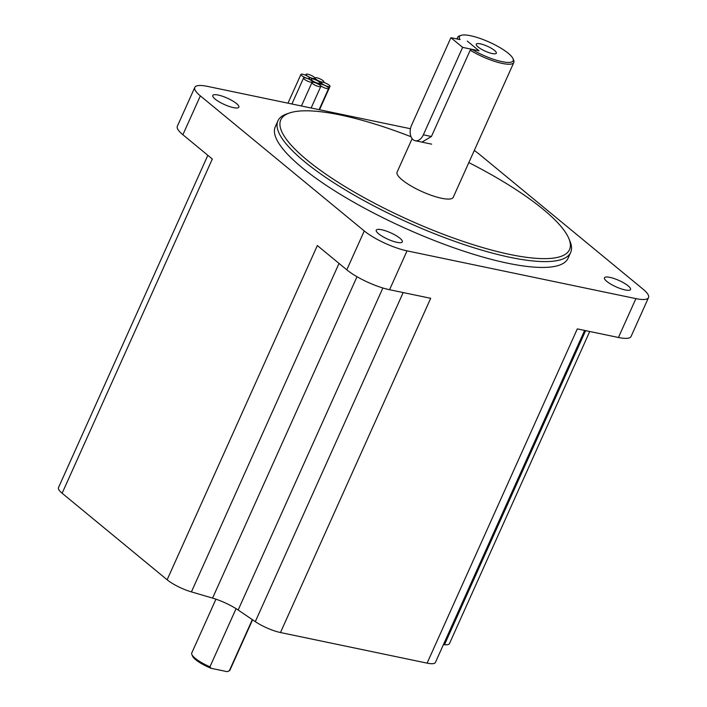 <?xml version="1.0" encoding="UTF-8"?>
<svg xmlns="http://www.w3.org/2000/svg" width="707" height="707" viewBox="0 0 707 707"><rect width="100%" height="100%" fill="white"/><g stroke="black" fill="none" stroke-linecap="round" stroke-linejoin="round"><path stroke-width="1.06" d="M450.907 37.701L411.607 125.148A10.985 7.114 -78.2 0 0 415.23 140.737A10.985 7.114 -78.2 0 0 423.352 134.816L462.643 47.378L450.907 37.701L460.036 39.601A29.447 7.22 24.2 0 1 461.052 35.35L459.4 35.916A30.763 7.547 -155.8 0 0 457.703 37.25L456.934 38.956M471.772 49.278A29.447 7.22 24.2 0 0 502.023 61.659A29.447 7.22 24.2 0 0 513.026 58.708L513.697 60.325A30.763 7.547 -155.8 0 1 513.83 62.472A30.763 7.547 -155.8 0 1 502.2 63.409A30.763 7.547 -155.8 0 1 470.199 50.224L471.772 49.278L479.046 50.798L467.3 41.121L479.046 50.798L462.643 47.378M215.944 599.183L191.756 653.003A20.936 5.135 24.2 0 0 191.844 654.47A20.936 5.135 24.2 0 0 209.944 666.798L211.101 668.309L227.097 671.65L229.298 670.837A20.936 5.135 24.2 0 0 229.934 670.165L252.576 619.792M209.944 666.798L236.067 608.656M492.16 53.538A10.985 2.695 24.2 0 0 496.314 53.202A10.985 2.695 24.2 0 0 491.383 48.288A10.985 2.695 24.2 0 0 480.415 43.861A10.985 2.695 24.2 0 0 476.262 44.188A10.985 2.695 24.2 0 0 481.193 49.101A10.985 2.695 24.2 0 0 492.16 53.538M513.026 58.708A29.447 7.22 24.2 0 0 470.553 35.73A29.447 7.22 24.2 0 0 461.052 35.35M457.729 39.124A30.763 7.547 -155.8 0 1 457.703 37.25M513.83 62.472L453.222 197.333A30.763 7.547 -155.8 0 1 441.592 198.269A30.763 7.547 -155.8 0 1 410.891 185.87A30.763 7.547 -155.8 0 1 397.095 172.11L412.128 138.669M470.199 50.224L431.42 136.504L421.946 142.134M313.802 82.366A4.834 1.184 24.2 0 0 311.973 82.507A4.834 1.184 24.2 0 0 314.138 84.672A4.834 1.184 24.2 0 0 318.963 86.616A4.834 1.184 24.2 0 0 320.792 86.475A4.834 1.184 24.2 0 0 318.627 84.31A4.834 1.184 24.2 0 0 313.802 82.366M321.65 84.327A4.834 1.184 24.2 0 0 319.82 84.469A4.834 1.184 24.2 0 0 321.985 86.634A4.834 1.184 24.2 0 0 326.811 88.578A4.834 1.184 24.2 0 0 328.64 88.437A4.834 1.184 24.2 0 0 326.466 86.272A4.834 1.184 24.2 0 0 321.65 84.327M323.019 82.295A4.834 1.184 24.2 0 0 321.19 82.436A4.834 1.184 24.2 0 0 323.355 84.601A4.834 1.184 24.2 0 0 328.181 86.546A4.834 1.184 24.2 0 0 330.01 86.404A4.834 1.184 24.2 0 0 327.845 84.239A4.834 1.184 24.2 0 0 323.019 82.295M316.877 77.797A4.834 1.184 24.2 0 0 315.057 77.938A4.834 1.184 24.2 0 0 317.222 80.103A4.834 1.184 24.2 0 0 322.047 82.047A4.834 1.184 24.2 0 0 323.877 81.906A4.834 1.184 24.2 0 0 321.703 79.741A4.834 1.184 24.2 0 0 316.877 77.797M307.854 74.217A4.834 1.184 24.2 0 0 306.025 74.368A4.834 1.184 24.2 0 0 308.199 76.524A4.834 1.184 24.2 0 0 313.024 78.477A4.834 1.184 24.2 0 0 314.845 78.327A4.834 1.184 24.2 0 0 312.68 76.17A4.834 1.184 24.2 0 0 307.854 74.217M302.737 74.262A4.834 1.184 24.2 0 0 300.917 74.403A4.834 1.184 24.2 0 0 303.082 76.568A4.834 1.184 24.2 0 0 307.907 78.512A4.834 1.184 24.2 0 0 309.737 78.371A4.834 1.184 24.2 0 0 307.563 76.206A4.834 1.184 24.2 0 0 302.737 74.262M313.042 79.016A4.834 1.184 24.2 0 0 311.221 79.166A4.834 1.184 24.2 0 0 313.387 81.332A4.834 1.184 24.2 0 0 318.212 83.276A4.834 1.184 24.2 0 0 320.041 83.126A4.834 1.184 24.2 0 0 317.867 80.969A4.834 1.184 24.2 0 0 313.042 79.016M305.389 77.885A4.834 1.184 24.2 0 0 303.559 78.026A4.834 1.184 24.2 0 0 305.724 80.191A4.834 1.184 24.2 0 0 310.55 82.136A4.834 1.184 24.2 0 0 312.379 81.994A4.834 1.184 24.2 0 0 310.214 79.829A4.834 1.184 24.2 0 0 305.389 77.885M233.46 107.623A14.281 3.5 24.2 0 0 238.86 107.19A14.281 3.5 24.2 0 0 232.453 100.801A14.281 3.5 24.2 0 0 218.198 95.047A14.281 3.5 24.2 0 0 212.798 95.48A14.281 3.5 24.2 0 0 219.205 101.87A14.281 3.5 24.2 0 0 233.46 107.623M396.91 242.315A14.281 3.5 24.2 0 0 402.301 241.882A14.281 3.5 24.2 0 0 395.893 235.493A14.281 3.5 24.2 0 0 381.639 229.74A14.281 3.5 24.2 0 0 376.248 230.173A14.281 3.5 24.2 0 0 382.655 236.553A14.281 3.5 24.2 0 0 396.91 242.315M625.129 289.941A14.281 3.5 24.2 0 0 630.52 289.508A14.281 3.5 24.2 0 0 624.113 283.118A14.281 3.5 24.2 0 0 609.858 277.356A14.281 3.5 24.2 0 0 604.467 277.798A14.281 3.5 24.2 0 0 610.875 284.179A14.281 3.5 24.2 0 0 625.129 289.941M411.023 136.716A158.28 38.823 24.2 0 0 340.588 115.029A158.28 38.823 24.2 0 0 289.508 112.987A158.28 38.823 24.2 0 0 336.399 181.169A158.28 38.823 24.2 0 0 509.729 254.414A158.28 38.823 24.2 0 0 568.852 238.533A158.28 38.823 24.2 0 0 468.829 162.592M568.852 238.533L569.975 241.22A160.48 39.362 -155.8 0 1 570.655 252.443A160.48 39.362 -155.8 0 1 510.03 257.321A160.48 39.362 -155.8 0 1 349.894 192.64A160.48 39.362 -155.8 0 1 277.904 120.879A160.48 39.362 -155.8 0 1 286.75 113.933L289.508 112.987M277.904 120.879L275.288 126.712A160.48 39.362 24.2 0 0 347.27 198.473A160.48 39.362 24.2 0 0 507.405 263.154A160.48 39.362 24.2 0 0 568.039 258.276L570.655 252.443M410.475 128.736L207.425 86.369A33.406 8.192 24.2 0 0 194.805 87.385A33.406 8.192 24.2 0 0 200.346 95.878L364.264 230.95A33.406 8.192 24.2 0 0 407.029 250.861L635.902 298.619A33.406 8.192 24.2 0 0 648.522 297.603A33.406 8.192 24.2 0 0 642.981 289.11L479.063 154.038A33.406 8.192 24.2 0 0 474.264 150.494M207.84 155.301L58.478 487.653A21.979 5.391 -155.8 0 0 62.128 493.239L167.135 579.775L317.346 245.541L346.792 269.818A33.406 8.192 24.2 0 0 389.566 289.72L430.687 298.301L280.476 632.535L427.108 663.131L577.31 328.896L618.439 337.486A33.406 8.192 24.2 0 0 631.059 336.47L648.522 297.603M194.805 87.385L177.333 126.244A33.406 8.192 24.2 0 0 182.883 134.737L212.33 159.013L62.128 493.239M589.735 331.495L449.502 643.52A21.979 5.391 -155.8 0 1 444.491 644.704L443.43 644.607M584.627 330.425L435.406 662.468A21.979 5.391 -155.8 0 1 427.108 663.131M280.476 632.535A21.979 5.391 -155.8 0 1 255.298 621.63L238.153 610.017A26.371 6.469 24.2 0 0 212.568 598.104L191.411 591.892A21.979 5.391 -155.8 0 1 167.135 579.775M252.319 619.615L229.298 670.837M211.101 668.309A19.61 4.808 -155.8 0 1 192.516 656.078L191.844 654.47M431.42 136.504L423.352 134.816M364.264 230.95L346.792 269.818M200.346 95.878L182.883 134.737M635.902 298.619L618.439 337.486M407.029 250.861L389.566 289.72M444.491 644.704L585.635 330.637M191.411 591.892L339.033 263.419M212.568 598.104L357.008 276.711M238.153 610.017L382.876 287.988M255.298 621.63L403.184 292.565M431.632 144.157L415.23 140.737M311.973 82.507L301.421 105.979M319.82 84.469L319.608 84.946M321.19 82.436L320.395 84.204M306.025 74.368L305.645 75.234M300.917 74.403L287.979 103.178M311.221 79.166L310.762 80.174M303.559 78.026L291.894 103.991M320.041 83.126L319.317 84.743M309.737 78.371L309.304 79.334M323.877 81.906L323.629 82.445M330.01 86.404L319.511 109.762M328.64 88.437L319.096 109.673M320.792 86.475L311.115 108.003"/></g></svg>

